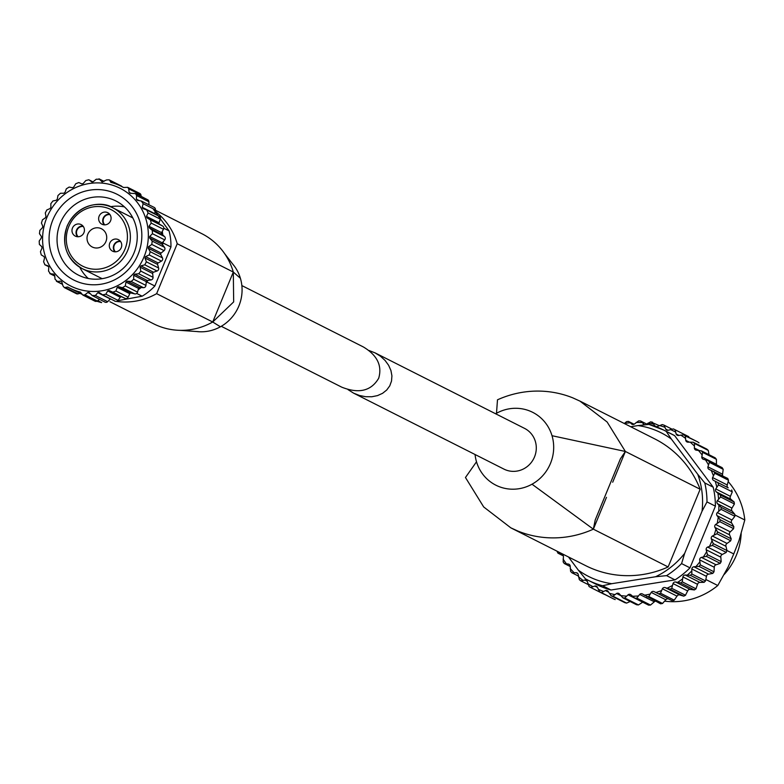 <?xml version="1.0" encoding="UTF-8"?>
<svg xmlns="http://www.w3.org/2000/svg" width="784" height="784" viewBox="0 0 784 784"><rect width="100%" height="100%" fill="white"/><g stroke="black" fill="none" stroke-linecap="round" stroke-linejoin="round"><path stroke-width="1.18" d="M241.854 285.572L363.296 346.92C377.212 355.221 382.347 365.658 378.701 378.221C371.204 390.981 358.896 393.96 341.775 387.178L221.274 326.301M141.238 196.392L141.59 196.578A57.046 54.576 116.8 0 1 144.04 197.891M120.491 185.926L109.819 180.536L110.828 182.378A57.046 54.576 116.8 0 1 121.295 186.318A57.046 54.576 116.8 0 1 123.451 187.474L127.694 187.337L128.713 188.836L129.125 192.364L130.262 193.276L135.544 193.609L136.641 195.549L136.357 199.185L137.308 200.302L141.296 201.018L143.168 203.693L142.208 207.299L142.933 208.583L146.735 209.985L148.088 212.983L146.461 216.423L146.941 217.834L150.44 219.883L151.224 223.097L148.98 226.262L149.205 227.752L152.292 230.369L152.468 233.71L149.685 236.474L149.626 237.993L152.214 241.1L151.792 244.432L148.529 246.715L148.215 248.195L150.214 251.703L149.205 254.927L145.579 256.623L145.001 258.034L146.363 261.817L144.805 264.816L140.924 265.874L140.101 267.158L140.797 271.097L138.729 273.773L134.711 274.145L133.682 275.262L133.692 279.231L131.202 281.485L127.165 281.162L125.959 282.073L125.303 285.944L122.461 287.699L118.551 286.679L117.208 287.346L115.905 290.991L112.818 292.197L109.143 290.511L107.712 290.923L105.82 294.216L102.596 294.833L115.13 301.193A2.401 2.303 -63.2 0 0 118.07 300.399L120.295 297.273L107.712 290.923M152.988 208.662L169.07 230.888L163.787 228.213M161.778 234.112A1.205 1.147 -63.2 0 1 161.563 232.623L162.268 231.388A57.046 54.576 116.8 0 1 162.798 235.014L149.205 227.752M146.265 281.613A1.205 1.147 -63.2 0 1 147.294 280.505L150.979 279.957A2.401 2.303 -63.2 0 0 153.037 277.291L152.674 273.508A1.205 1.147 -63.2 0 1 153.497 272.224L157.055 270.999A2.401 2.303 -63.2 0 0 158.613 268.001L157.574 264.384A1.205 1.147 -63.2 0 1 158.162 262.983L161.455 261.111A2.401 2.303 -63.2 0 0 162.455 257.887L160.789 254.555A1.205 1.147 -63.2 0 1 161.112 253.065L164.042 250.625A2.401 2.303 -63.2 0 0 164.454 247.283L162.21 244.343A1.205 1.147 -63.2 0 1 162.259 242.834L163.17 241.746A57.046 54.576 116.8 0 1 163.15 243.03L170.941 246.97L154.85 286.003L147.059 282.073A57.046 54.576 116.8 0 1 146.138 283.024L146.265 281.613L133.682 275.262M169.07 230.888A57.046 54.576 116.8 0 1 170.941 246.97M138.543 288.424A1.205 1.147 -63.2 0 1 139.748 287.512L141.12 287.571A57.046 54.576 116.8 0 1 138.17 289.796L138.543 288.424L125.959 282.073M154.85 286.003A57.046 54.576 116.8 0 1 142.149 296.195L136.681 293.432M96.844 301.223A57.046 54.576 116.8 0 0 101.646 302.604L97.765 300.644M99.588 299.41L97.245 300.997A2.401 2.303 -63.2 0 1 94.933 301.174L82.839 295.058L80.331 292.099A57.046 54.576 116.8 0 1 69.854 288.149A57.046 54.576 116.8 0 1 67.698 287.003L64.347 287.591L62.985 285.925L61.907 282.054L60.76 281.142L57.389 281.466L55.056 279.212L54.664 275.233L53.714 274.116L50.392 273.743L48.52 271.068L48.814 267.128L48.079 265.845L44.953 264.786L43.6 261.787L44.551 258.005L44.071 256.593L41.238 254.888L40.454 251.674L42.022 248.165L41.807 246.676L39.386 244.402L39.2 241.06L41.317 237.954L41.376 236.445L39.455 233.671L39.876 230.339L42.463 227.723L42.787 226.233L41.444 223.068L42.454 219.843L45.413 217.805L45.991 216.394L45.286 212.954L46.844 209.955L50.068 208.554L50.882 207.27L50.852 203.664L52.91 200.988L56.272 200.273L57.301 199.156L57.957 195.53L60.446 193.266L63.808 193.256L65.013 192.345L66.346 188.817L69.178 187.053L72.422 187.739L73.765 187.062L75.734 183.76L78.821 182.545L81.83 183.897L83.261 183.485L85.809 180.526L88.808 179.771L92.982 181.878M196.764 331.534A40.827 39.073 -63.2 0 0 198.43 331.701A40.827 39.073 -63.2 0 0 220.412 326.791A40.827 39.073 -63.2 0 0 240.404 278.291L233.309 272.058L177.223 243.726A66.238 63.377 -63.2 0 0 155.183 211.268M109.917 301.722L153.644 323.812A66.238 63.377 -63.2 0 0 156.947 325.36A66.238 63.377 -63.2 0 0 160.495 326.761A66.238 63.377 -63.2 0 0 176.665 330.182A66.238 63.377 -63.2 0 0 212.719 322.008L233.671 301.899L233.309 272.058A66.238 63.377 -63.2 0 0 222.656 250.939A66.238 63.377 -63.2 0 0 201.802 233.661L155.359 210.2M114.68 301.125A66.238 63.377 -63.2 0 0 115.17 301.213A2.401 2.303 -63.2 0 1 114.846 301.017M116.444 301.409A66.238 63.377 -63.2 0 0 156.633 293.667L177.223 243.726M220.412 326.791L212.729 322.008L156.633 293.667M141.12 287.571L143.443 287.679A2.401 2.303 -63.2 0 0 145.932 285.415L146.138 283.024M120.295 297.273A1.205 1.147 -63.2 0 1 121.716 296.862L125.068 298.381A2.401 2.303 -63.2 0 0 128.145 297.175L129.781 293.706A1.205 1.147 -63.2 0 1 131.124 293.03L134.711 293.882A2.401 2.303 -63.2 0 0 137.543 292.128L138.17 289.796M110.554 298.88A1.205 1.147 -63.2 0 0 110.377 299.018L97.804 292.657L95.403 295.509L92.14 295.499L104.997 302.144A2.401 2.303 -63.2 0 0 107.653 301.693L110.377 299.018M104.39 301.693A2.401 2.303 -63.2 0 0 104.997 302.144M64.337 287.591L76.42 293.696A2.401 2.303 -63.2 0 0 77.939 293.873L80.115 293.334M122.059 186.71A2.401 2.303 -63.2 0 0 121.197 185.926L109.103 179.82M141.257 196.49L140.963 195.02A2.401 2.303 -63.2 0 0 139.768 193.432L127.694 187.337M148.931 204.751L148.882 201.743A2.401 2.303 -63.2 0 0 147.647 199.714L135.544 193.599M154.781 214.032A1.205 1.147 -63.2 0 1 154.791 213.65L155.408 209.877A2.401 2.303 -63.2 0 0 154.213 207.417L141.296 201.018M162.268 231.388L163.464 229.291A2.401 2.303 -63.2 0 0 162.69 226.066L159.524 224.195A1.205 1.147 -63.2 0 1 159.044 222.783L160.328 219.167A2.401 2.303 -63.2 0 0 158.985 216.168L147.274 210.249M163.17 241.746L164.718 239.894A2.401 2.303 -63.2 0 0 164.532 236.552L162.798 235.014M52.832 219.961A48.04 45.962 116.8 0 1 132.623 207.339A48.04 45.962 116.8 0 1 100.93 284.239A48.04 45.962 116.8 0 1 52.832 219.961M48.804 266.746L44.737 264.698L48.794 266.727M54.713 276.046L49.823 273.587L54.704 275.919M62.504 284.367L56.438 281.299L62.406 283.994M82.839 295.058L84.995 294.813L87.808 292.51L88.955 292.422M89.268 292.657L92.14 295.499M97.804 292.657L99.117 292.432M99.274 292.52L102.596 294.833M159.24 216.276L146.735 209.985M130.899 193.266L129.125 192.364L130.262 193.276M109.819 180.536L109.094 179.82L106.634 179.918L101.989 181.957M102.322 182.055L98.99 178.84L104.007 181.369M103.87 181.447L99.49 179.232L96.236 179.232L93.169 181.741L91.836 181.957M91.963 182.015L89.043 179.908L92.963 181.888M45.413 217.805L45.991 216.394M162.464 244.686L163.15 243.03M147.059 282.073L147.735 280.437M142.149 296.195L117.825 300.703M240.404 278.291A40.827 39.073 -63.2 0 0 233.916 265.541A40.827 39.073 -63.2 0 0 232.623 263.963M60.29 223.146A41.532 39.739 116.8 0 1 115.875 200.959A41.532 39.739 116.8 0 1 132.623 255.947A41.532 39.739 116.8 0 1 78.42 275.106A41.532 39.739 116.8 0 1 60.29 223.146M110.407 206.711A41.532 39.739 116.8 0 1 124.44 206.878M88.269 278.487A41.532 39.739 116.8 0 1 79.801 267.285M102.243 278.663A34.045 32.575 116.8 0 1 100.205 277.722L82.134 268.589C66.248 258.72 61.26 244.51 67.179 225.939C78.606 202.017 103.704 201.243 112.837 207.809A34.045 32.575 116.8 0 1 126.567 252.889A34.045 32.575 116.8 0 1 82.134 268.589A34.045 32.575 116.8 0 1 67.277 225.998A34.045 32.575 116.8 0 1 112.837 207.809L130.908 216.943A34.045 32.575 116.8 0 1 132.878 218.03M87.808 234.23A10.212 9.771 116.8 0 1 101.469 228.771A10.212 9.771 116.8 0 1 105.585 242.295A10.212 9.771 116.8 0 1 92.257 246.999A10.212 9.771 116.8 0 1 87.808 234.23M110.593 220.774A6.458 6.174 -63.2 0 0 107.78 212.699A6.458 6.174 -63.2 0 0 99.137 216.149A6.458 6.174 -63.2 0 0 101.959 224.224A6.458 6.174 -63.2 0 0 110.593 220.774M72.481 228.036A6.458 6.174 116.8 0 1 81.124 224.596A6.458 6.174 116.8 0 1 83.721 233.142A6.458 6.174 116.8 0 1 75.303 236.111A6.458 6.174 116.8 0 1 72.481 228.036M109.789 243.109A6.458 6.174 116.8 0 1 118.423 239.659A6.458 6.174 116.8 0 1 121.03 248.205A6.458 6.174 116.8 0 1 112.602 251.184A6.458 6.174 116.8 0 1 109.789 243.109M104.184 224.841A6.458 6.174 116.8 0 1 109.603 214.13M104.811 224.861A6.007 5.743 116.8 0 1 109.985 214.62M114.836 251.801A6.458 6.174 116.8 0 1 120.246 241.09M115.454 251.821A6.007 5.743 116.8 0 1 120.628 241.58M77.528 236.739A6.458 6.174 116.8 0 1 82.947 226.017M78.155 236.748A6.007 5.743 116.8 0 1 83.329 226.517M347.988 389.609L353.613 393.156L359.533 395.508L365.697 396.724L371.792 396.763L377.516 395.606L382.582 393.313L386.728 390.011L389.766 385.855L391.52 381.053L391.922 375.85L390.932 370.509L388.619 365.295L385.091 360.464L380.514 356.259L375.134 352.908L368.921 350.468M375.134 352.908L524.545 428.378A22.814 21.834 116.8 0 1 533.747 458.591A22.814 21.834 116.8 0 1 503.965 469.116L353.613 393.156M495.635 413.776A40.827 39.073 116.8 0 1 496.497 413.286L497.487 399.811A101.479 97.098 116.8 0 1 572.869 397.89L579.954 401.114L607.139 422.017L625.377 451.466L700.161 489.245L668.135 566.95A101.479 97.098 116.8 0 1 585.658 565.646L510.864 527.867L483.689 506.954L465.461 477.505L476.505 461.786A40.827 39.073 116.8 0 1 475.055 454.504M579.964 401.104L654.748 438.893A101.479 97.098 116.8 0 1 700.161 489.245M496.497 413.286A40.827 39.073 116.8 0 1 552.014 435.708A40.827 39.073 116.8 0 1 532.013 484.208L593.351 529.171L668.135 566.95M606.473 497.33L593.351 529.171A101.479 97.098 116.8 0 1 517.969 531.091L510.874 527.857M593.351 529.171L595.213 519.968L620.428 458.787L625.377 451.466L612.696 482.238M664.812 601.181A72.059 68.943 -63.2 0 0 717.791 585.521L728.111 567.018L733.755 553.945L738.959 540.686L744.8 519.988A72.059 68.943 -63.2 0 0 728.356 481.768M744.8 519.988L734.853 514.961M585.403 578.817A84.064 80.438 -63.2 0 0 587.902 580.131L585.393 578.808L578.367 570.193A80.458 76.989 -63.2 0 0 611.775 583.688L655.532 576.759L666.586 575.632L675.004 579.886A84.064 80.438 -63.2 0 0 689.989 567.851L681.57 563.598L684.657 553.377L702.043 511.197A80.458 76.989 -63.2 0 0 697.76 474.32L704.796 482.944L713.205 487.197A84.064 80.438 -63.2 0 1 715.41 506.17L706.992 501.917L702.043 511.197M602.592 585.756A84.064 80.438 -63.2 0 1 587.902 580.131L596.32 584.384A84.064 80.438 -63.2 0 0 611.001 590.009L602.592 585.756L611.775 583.688M666.214 431.386A84.064 80.438 -63.2 0 0 663.715 430.073L672.133 434.316A84.064 80.438 -63.2 0 1 674.632 435.639L666.214 431.386L671.378 439.069A80.458 76.989 -63.2 0 0 637.98 425.575L648.966 424.418L663.715 430.073A84.064 80.438 -63.2 0 0 649.034 424.448M716.449 464.755A2.401 2.303 116.8 0 1 716.439 464.324L716.419 459.346L715.165 457.817L701.455 450.888L696.368 450.183A2.401 2.303 116.8 0 1 694.359 448.036L694.565 443.499L708.275 450.428A89.464 85.603 -63.2 0 0 706.884 449.134L708.315 450.457L708.961 454.681M728.199 487.805L713.558 480.406L728.199 487.805A2.401 2.303 116.8 0 1 727.248 484.973L728.512 480.288L727.748 478.446L709.246 469.489A2.401 2.303 116.8 0 1 707.913 466.833L709.422 462.364L723.132 469.293A89.464 85.603 -63.2 0 0 722.152 467.646L723.191 469.361L722.564 474.232A2.401 2.303 116.8 0 0 722.828 475.957M715.763 488.932L718.477 484.894L732.187 491.813A89.464 85.603 -63.2 0 0 731.707 489.941L732.266 491.921L730.414 496.331A2.401 2.303 116.8 0 0 730.962 499.29L734.089 501.976L720.378 495.047L716.321 491.891A2.401 2.303 116.8 0 1 715.763 488.932L730.414 496.331M734.138 501.985L734.383 504.034L731.982 508.081A2.401 2.303 116.8 0 0 732.129 511.109L734.804 514.294L721.094 507.366L717.478 503.71A2.401 2.303 116.8 0 1 717.34 500.682L731.982 508.081M717.291 512.609L721.045 509.326L734.765 516.254A89.464 85.603 -63.2 0 0 734.804 514.294L734.824 516.382L731.942 520.008A2.401 2.303 116.8 0 0 731.668 523.036L733.834 526.652L720.124 519.723L717.027 515.637A2.401 2.303 116.8 0 1 717.291 512.609L731.942 520.008M715.635 524.467L719.82 521.674L733.53 528.602A89.464 85.603 -63.2 0 0 733.834 526.652L733.579 528.73L730.276 531.866A2.401 2.303 116.8 0 0 729.6 534.845L731.207 538.824L717.497 531.895L714.959 527.446A2.401 2.303 116.8 0 1 715.635 524.467L730.276 531.866M712.391 536.031L716.929 533.786L730.639 540.715A89.464 85.603 -63.2 0 0 731.207 538.824L730.678 540.833L727.033 543.43A2.401 2.303 116.8 0 0 725.964 546.291L726.964 550.544L713.254 543.626L711.313 538.902A2.401 2.303 116.8 0 1 712.391 536.031L727.033 543.43M707.619 547.075L712.44 545.429L726.151 552.348A89.464 85.603 -63.2 0 0 726.964 550.544L726.19 552.455L722.27 554.474A2.401 2.303 116.8 0 0 720.819 557.179L721.192 561.618L707.482 554.69L706.178 549.78A2.401 2.303 116.8 0 1 707.619 547.075L722.27 554.474M701.425 557.395L706.433 556.366L720.143 563.294A89.464 85.603 -63.2 0 0 721.192 561.618L720.182 563.392L716.066 564.794A2.401 2.303 116.8 0 0 714.283 567.273L714.008 571.81L700.298 564.882L699.642 559.874A2.401 2.303 116.8 0 1 701.425 557.395L716.066 564.794M693.918 566.763L699.034 566.401L712.744 573.329A89.464 85.603 -63.2 0 0 714.008 571.81L712.783 573.408L708.569 574.162A2.401 2.303 116.8 0 0 706.472 576.377L705.541 580.924L691.831 573.996L691.821 568.978A2.401 2.303 116.8 0 1 693.918 566.763L708.569 574.162M685.255 575.025L690.381 575.329L704.091 582.257A89.464 85.603 -63.2 0 0 705.541 580.924L704.13 582.316L699.906 582.424A2.401 2.303 116.8 0 0 697.535 584.325L695.967 588.784L682.256 581.855L682.893 576.926A2.401 2.303 116.8 0 1 685.255 575.025L699.906 582.424M696.104 588.755L694.399 589.94L690.243 589.411A2.401 2.303 116.8 0 0 687.656 590.96L685.461 595.232L671.751 588.314L673.005 583.561A2.401 2.303 116.8 0 1 675.602 582.012L690.243 589.411M685.598 595.223L683.775 596.154L679.777 594.978A2.401 2.303 116.8 0 0 677.013 596.154L674.24 600.162L660.53 593.233L662.372 588.755A2.401 2.303 116.8 0 1 665.136 587.579L679.777 594.978M672.466 600.818L668.713 599.015A2.401 2.303 116.8 0 0 665.832 599.789L662.509 603.455L648.799 596.526L651.19 592.39A2.401 2.303 116.8 0 1 654.072 591.616L668.713 599.015M654.317 601.818L650.514 605.052L636.804 598.123L639.675 594.419L654.317 601.818A2.401 2.303 116.8 0 1 655.385 601.171M642.694 602.19L638.47 604.934L624.76 598.006L628.053 594.791L642.694 602.19A2.401 2.303 116.8 0 1 642.723 602.171M630.16 601.514L626.622 603.092L612.912 596.163L616.547 593.508A2.401 2.303 116.8 0 1 619.448 593.988L622.868 597.829A89.464 85.603 -63.2 0 0 624.76 598.006M734.147 501.985L734.089 501.976A89.464 85.603 -63.2 0 1 734.314 503.916L720.604 496.987A89.464 85.603 -63.2 0 0 720.378 495.047M706.884 449.134L693.174 442.205L688.038 442.166A2.401 2.303 116.8 0 1 685.755 440.334L685.314 435.914L697.486 441.774L683.756 434.836L678.67 435.463A2.401 2.303 116.8 0 1 676.141 433.983L678.964 435.404M604.415 594.419L590.705 587.49L594.801 586.06A2.401 2.303 116.8 0 1 597.428 587.353L599.731 591.92L613.451 598.858L601.485 592.635L605.395 590.577A2.401 2.303 116.8 0 1 608.188 591.469L611.069 595.713A89.464 85.603 -63.2 0 0 612.912 596.163M624.809 602.651L626.622 603.092A89.464 85.603 -63.2 0 1 624.779 602.641L611.069 595.713M636.579 604.748L638.47 604.934A89.464 85.603 -63.2 0 1 636.579 604.748L622.868 597.829M648.603 605.15L650.514 605.052A89.464 85.603 -63.2 0 1 648.603 605.15L634.893 598.221A89.464 85.603 -63.2 0 0 636.804 598.123M639.675 594.419A2.401 2.303 116.8 0 1 642.615 594.066L660.628 603.817L662.617 603.455M662.617 603.464L662.509 603.455A89.464 85.603 -63.2 0 1 660.628 603.817M672.466 600.809L674.24 600.162A89.464 85.603 -63.2 0 1 672.407 600.789L658.697 593.86A89.464 85.603 -63.2 0 0 660.53 593.233M685.598 595.232L685.461 595.232A89.464 85.603 -63.2 0 1 683.726 596.124L670.016 589.196A89.464 85.603 -63.2 0 0 671.751 588.314M696.104 588.764L695.967 588.784A89.464 85.603 -63.2 0 1 694.359 589.901L680.649 582.973A89.464 85.603 -63.2 0 0 682.256 581.855M727.699 478.416A89.464 85.603 -63.2 0 1 728.444 480.2L714.724 473.271A89.464 85.603 -63.2 0 0 713.989 471.498M722.152 467.646L708.442 460.718L703.483 459.355A2.401 2.303 116.8 0 1 701.798 456.925L716.439 464.324M715.165 457.817A89.464 85.603 -63.2 0 1 716.37 459.306L702.65 452.378A89.464 85.603 -63.2 0 0 701.455 450.888M688.793 436.678A89.464 85.603 -63.2 0 0 688.744 436.659L675.083 429.759A89.464 85.603 -63.2 0 0 675.034 429.73A89.464 85.603 -63.2 0 0 673.378 428.917L668.438 430.191A2.401 2.303 116.8 0 1 665.724 429.093L668.066 430.289M671.868 429.103L664.058 425.153L665.724 429.093M659.226 425.614L650.534 421.87M646.643 424.026L640.518 420.939L644.428 424.673M634.08 424.242L628.464 421.41L632.414 424.428M563.343 555.885L557.934 553.151L557.12 551.456A89.464 85.603 -63.2 0 0 557.963 553.141L561.903 554.396A2.401 2.303 116.8 0 1 563.422 556.944L563.167 561.932A89.464 85.603 -63.2 0 0 564.225 563.451L563.167 561.932M570.213 566.509L564.215 563.48M578.425 576.073L571.908 572.781L570.615 571.389A89.464 85.603 -63.2 0 0 571.869 572.732M588.167 584.56L580.768 580.817A89.464 85.603 -63.2 0 1 579.307 579.641L578.259 574.682A2.401 2.303 116.8 0 0 576.103 572.683L571.908 572.781M717.34 500.682L720.604 496.987M713.558 480.406A2.401 2.303 116.8 0 1 712.607 477.574L714.724 473.271M701.798 456.925L702.65 452.378M676.141 433.983L675.083 429.759M664.019 425.144A89.464 85.603 -63.2 0 0 662.255 424.575L664.058 425.153M662.255 424.575L657.531 426.467A2.401 2.303 116.8 0 1 654.679 425.771L656.541 426.712M654.679 425.771L652.455 422.194M652.396 422.184A89.464 85.603 -63.2 0 0 650.583 421.88L650.534 421.861M650.583 421.88L646.173 424.35A2.401 2.303 116.8 0 1 645.898 424.516M640.45 420.939A89.464 85.603 -63.2 0 0 638.607 420.9L640.518 420.939M638.607 420.9L634.589 423.889A2.401 2.303 116.8 0 1 631.63 424.036M628.415 421.39L626.563 421.635A89.464 85.603 -63.2 0 1 628.415 421.41L628.464 421.41M626.563 421.635L624.319 423.517M564.264 563.51L568.361 564.068A2.401 2.303 116.8 0 1 570.213 566.362L570.615 571.389M580.768 580.817L579.307 579.641M580.787 580.826L584.972 580.062A2.401 2.303 116.8 0 1 587.383 581.718L589.078 586.53A89.464 85.603 -63.2 0 0 590.695 587.481M628.053 594.791A2.401 2.303 116.8 0 1 631.002 594.86L634.893 598.221M654.072 591.616L658.697 593.86M665.136 587.579L670.016 589.196M675.602 582.012L680.649 582.973M674.632 435.639L713.205 487.197M715.41 506.17L689.989 567.851M675.004 579.886L611.001 590.009M644.272 424.693A2.401 2.303 116.8 0 1 643.243 424.075M724.191 574.466A62.749 60.035 -63.2 0 0 736.333 555.297A62.749 60.035 -63.2 0 0 741.184 533.512M717.791 585.521L706.11 579.621M697.76 474.32L671.378 439.069M637.98 425.575L630.679 426.731M568.488 556.973L578.367 570.193M733.755 553.945L727.042 550.554M532.013 484.208A40.827 39.073 116.8 0 1 476.505 461.786M46.864 217.55A54.762 52.401 116.8 0 1 137.827 203.154A54.762 52.401 116.8 0 1 101.695 290.825A54.762 52.401 116.8 0 1 46.864 217.55M140.963 195.02L128.713 188.836M148.882 201.743L136.641 195.549M139.219 200.626L136.357 199.185M155.408 209.877L143.168 203.693M154.791 213.65L142.208 207.299M160.328 219.167L148.088 212.983M159.044 222.783L146.461 216.423M159.524 224.195L146.941 217.834M162.69 226.066L150.44 219.883M163.464 229.291L151.224 223.097M161.563 232.623L148.98 226.262M164.532 236.552L152.292 230.369M164.718 239.894L152.468 233.71M162.259 242.834L149.685 236.474M162.21 244.343L149.626 237.993M164.454 247.283L152.214 241.1M164.042 250.625L151.792 244.432M161.112 253.065L148.529 246.715M160.789 254.555L148.215 248.195M162.455 257.887L150.214 251.703M161.455 261.111L149.205 254.927M158.162 262.983L145.579 256.623M157.574 264.384L145.001 258.034M158.613 268.001L146.363 261.817M157.055 270.999L144.805 264.816M153.497 272.224L140.924 265.874M152.674 273.508L140.101 267.158M153.037 277.291L140.797 271.097M150.979 279.957L138.729 273.773M147.294 280.505L134.711 274.145M145.932 285.415L133.692 279.231M143.443 287.679L131.202 281.485M139.748 287.512L127.165 281.162M137.543 292.128L125.303 285.944M134.711 293.882L122.461 287.699M131.124 293.03L118.551 286.679M129.781 293.706L117.208 287.346M128.145 297.175L115.905 290.991M125.068 298.381L112.818 292.197M121.716 296.862L109.143 290.511M118.07 300.399L105.82 294.216M107.653 301.693L95.403 295.509M90.444 293.843L87.808 292.51M97.245 300.997L84.995 294.813M77.939 293.873L65.689 287.679M233.309 272.058L212.719 322.008M68.776 226.547A31.644 30.282 116.8 0 1 121.344 218.226A31.644 30.282 116.8 0 1 100.46 268.892A31.644 30.282 116.8 0 1 68.776 226.547M552.014 435.708L625.377 451.466M666.586 575.632A84.064 80.438 -63.2 0 0 681.57 563.598M706.992 501.917A84.064 80.438 -63.2 0 0 704.796 482.944M655.532 576.759A80.458 76.989 -63.2 0 0 684.657 553.377M699.024 442.833A89.464 85.603 -63.2 0 0 697.466 441.764M673.378 428.917L688.744 436.659A89.464 85.603 -63.2 0 0 688.695 436.639M613.441 598.849A89.464 85.603 -63.2 0 0 615.195 599.564M712.44 545.429A89.464 85.603 -63.2 0 0 713.254 543.626M716.929 533.786A89.464 85.603 -63.2 0 0 717.497 531.895M719.82 521.674A89.464 85.603 -63.2 0 0 720.124 519.723M721.045 509.326A89.464 85.603 -63.2 0 0 721.094 507.366M718.477 484.894A89.464 85.603 -63.2 0 0 717.997 483.013M709.422 462.364A89.464 85.603 -63.2 0 0 708.442 460.718M694.565 443.499A89.464 85.603 -63.2 0 0 693.174 442.205M685.314 435.914A89.464 85.603 -63.2 0 0 683.756 434.836M599.731 591.92A89.464 85.603 -63.2 0 0 601.485 592.635M646.918 596.889A89.464 85.603 -63.2 0 0 648.799 596.526M690.381 575.329A89.464 85.603 -63.2 0 0 691.831 573.996M699.034 566.401A89.464 85.603 -63.2 0 0 700.298 564.882M706.433 556.366A89.464 85.603 -63.2 0 0 707.482 554.69M709.559 546.232A87.671 83.878 -63.2 0 0 711.97 540.901M714.204 534.923A87.671 83.878 -63.2 0 0 715.88 529.318M717.291 523.114A87.671 83.878 -63.2 0 0 718.203 517.352M718.761 511.041A87.671 83.878 -63.2 0 0 718.879 505.229M718.585 498.928A87.671 83.878 -63.2 0 0 717.919 493.195M716.772 487.021A87.671 83.878 -63.2 0 0 715.322 481.464M713.342 475.545A87.671 83.878 -63.2 0 0 711.157 470.282M708.383 464.736A87.671 83.878 -63.2 0 0 705.482 459.855M701.974 454.789A87.671 83.878 -63.2 0 0 698.426 450.398M694.242 445.91A87.671 83.878 -63.2 0 0 690.126 442.078M685.353 438.256A87.671 83.878 -63.2 0 0 680.728 435.081M675.465 431.994A87.671 83.878 -63.2 0 0 670.428 429.524M664.763 427.231A87.671 83.878 -63.2 0 0 659.432 425.516M653.484 424.075A87.671 83.878 -63.2 0 0 647.937 423.144M641.822 422.566A87.671 83.878 -63.2 0 0 636.177 422.449M630.013 422.762A87.671 83.878 -63.2 0 0 624.378 423.448M559.159 552.269A87.671 83.878 -63.2 0 0 559.943 553.749M563.098 559.061A87.671 83.878 -63.2 0 0 566.322 563.716M570.184 568.498A87.671 83.878 -63.2 0 0 574.025 572.624M578.514 576.789A87.671 83.878 -63.2 0 0 582.894 580.297M587.931 583.766A87.671 83.878 -63.2 0 0 592.763 586.599M598.251 589.284A87.671 83.878 -63.2 0 0 603.445 591.391M609.266 593.263A87.671 83.878 -63.2 0 0 614.715 594.586M620.761 595.595A87.671 83.878 -63.2 0 0 626.377 596.124M632.531 596.252A87.671 83.878 -63.2 0 0 638.186 595.967M644.33 595.223A87.671 83.878 -63.2 0 0 649.916 594.135M655.924 592.518A87.671 83.878 -63.2 0 0 661.343 590.646M667.106 588.196A87.671 83.878 -63.2 0 0 672.241 585.57M677.641 582.336A87.671 83.878 -63.2 0 0 682.394 579.023M687.333 575.054A87.671 83.878 -63.2 0 0 691.615 571.115M695.996 566.499A87.671 83.878 -63.2 0 0 699.72 562.001M703.454 556.826A87.671 83.878 -63.2 0 0 706.551 551.867M706.178 549.78L720.819 557.179M699.642 559.874L714.283 567.273M691.821 568.978L706.472 576.377M682.893 576.926L697.535 584.325M673.005 583.561L687.656 590.96M662.372 588.755L677.013 596.154M651.19 592.39L665.832 599.789M616.547 593.508L620.82 595.654M605.395 590.577L608.629 592.204M594.801 586.06L597.447 587.402M584.972 580.062L587.157 581.16M576.103 572.683L577.779 573.525M568.361 564.068L569.507 564.647M561.903 554.396L562.491 554.69M685.755 440.334L689.283 442.117M694.359 448.036L699.21 450.486M707.913 466.833L722.564 474.232M712.607 477.574L727.248 484.973M716.321 491.891L730.962 499.29M717.478 503.71L732.129 511.109M717.027 515.637L731.668 523.036M714.959 527.446L729.6 534.845M711.313 538.902L725.964 546.291M123.549 187.454L121.295 186.318M81.81 294.196L69.854 288.149M179.82 330.338L198.421 331.652M224.459 253.418L233.867 265.56M589.068 586.53L590.705 587.49"/></g></svg>
